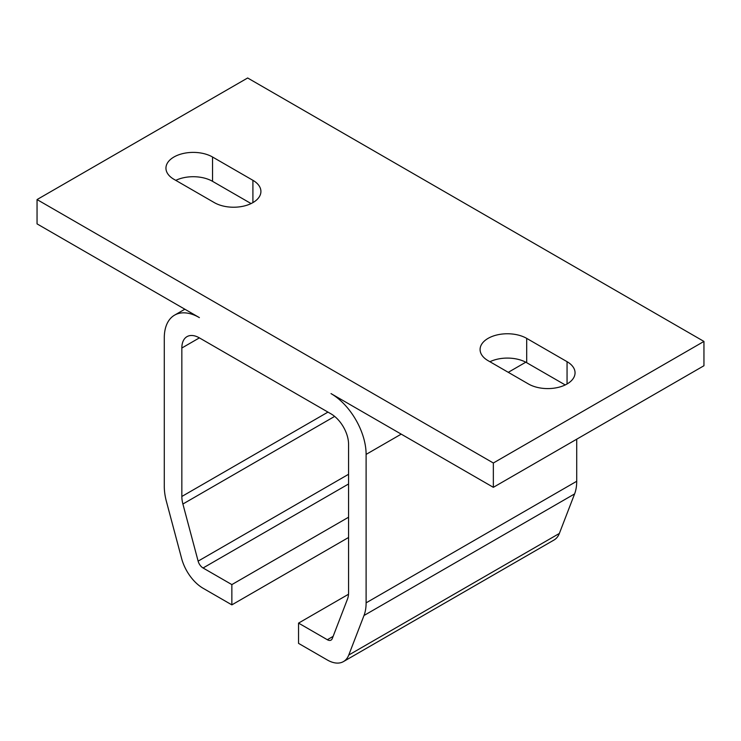 <?xml version="1.0" encoding="UTF-8"?>
<svg xmlns="http://www.w3.org/2000/svg" width="741" height="741" viewBox="0 0 741 741"><rect width="100%" height="100%" fill="white"/><g stroke="black" fill="none" stroke-linecap="round" stroke-linejoin="round"><path stroke-width="1.11" d="M252.913 180.313A27.306 15.765 180 0 1 260.915 191.465A27.306 15.765 180 0 1 244.058 206.026A27.306 15.765 180 0 1 214.306 202.608L173.94 179.303A27.306 15.765 180 0 1 165.947 168.161A27.306 15.765 180 0 1 182.795 153.591A27.306 15.765 180 0 1 212.547 157.009L252.913 180.313L252.913 202.608M348.566 517.218L231.859 584.603L231.859 604.869L203.071 588.252A32.261 18.627 60 0 1 181.638 558.538L166.401 501.425A49.638 28.658 60 0 1 164.289 486.337L164.289 337.877A49.638 28.658 60 0 1 174.57 315.147A49.638 28.658 60 0 1 199.385 317.611L37.05 223.884L37.05 199.57L247.651 77.981L703.95 341.425L493.349 463.005L37.05 199.57M348.566 537.484L231.859 604.869M493.349 463.005L493.349 487.328L331.014 393.601A49.638 28.658 60 0 1 366.11 454.4L366.11 602.859A49.638 28.658 60 0 1 363.998 615.502L348.761 655.035A32.261 18.627 60 0 1 343.463 661.583L554.055 539.994A32.261 18.627 -120 0 0 559.362 533.446L574.599 493.914A49.638 28.658 -120 0 0 576.711 481.27L576.711 439.2M493.349 487.328L703.95 365.739L703.95 341.425M343.463 661.583A32.261 18.627 60 0 1 327.327 659.99L298.549 643.373L298.549 623.107L327.327 639.724A7.447 4.298 -120 0 0 331.051 640.094A7.447 4.298 -120 0 0 332.274 638.575L347.501 599.052A24.824 14.329 -120 0 0 348.566 592.735L348.566 444.267A24.824 14.329 -120 0 0 331.014 413.867L199.385 337.877A24.824 14.329 -120 0 0 186.982 336.646A24.824 14.329 -120 0 0 181.841 348.011L181.841 496.47A24.824 14.329 -120 0 0 182.897 504.019L198.125 561.132A7.447 4.298 -120 0 0 203.071 567.986L231.859 584.603M567.06 361.682A27.306 15.765 180 0 1 575.053 372.834A27.306 15.765 180 0 1 558.205 387.395A27.306 15.765 180 0 1 528.453 383.977L488.087 360.672A27.306 15.765 180 0 1 480.085 349.53A27.306 15.765 180 0 1 496.942 334.96A27.306 15.765 180 0 1 526.694 338.378L567.06 361.682L567.06 383.977M348.511 594.254L298.549 623.107M251.079 203.571L212.547 181.332A27.306 15.765 0 0 0 175.774 180.359M565.226 384.94L526.694 362.701A27.306 15.765 0 0 0 489.921 361.728M348.566 474.277L198.125 561.132M348.566 483.984L203.071 567.986M559.362 533.446L348.761 655.035M574.599 493.914L363.998 615.502M334.645 416.405L182.897 504.019M327.967 412.107L181.841 496.47M333.126 636.371L327.327 639.724M212.547 157.009L212.547 181.332M526.694 338.378L526.694 362.701M199.385 337.877L181.841 348.011M576.711 481.27L366.11 602.859M525.795 362.201L508.27 372.325M401.214 434.133L366.11 454.4M184.852 309.219L174.57 315.147"/></g></svg>
